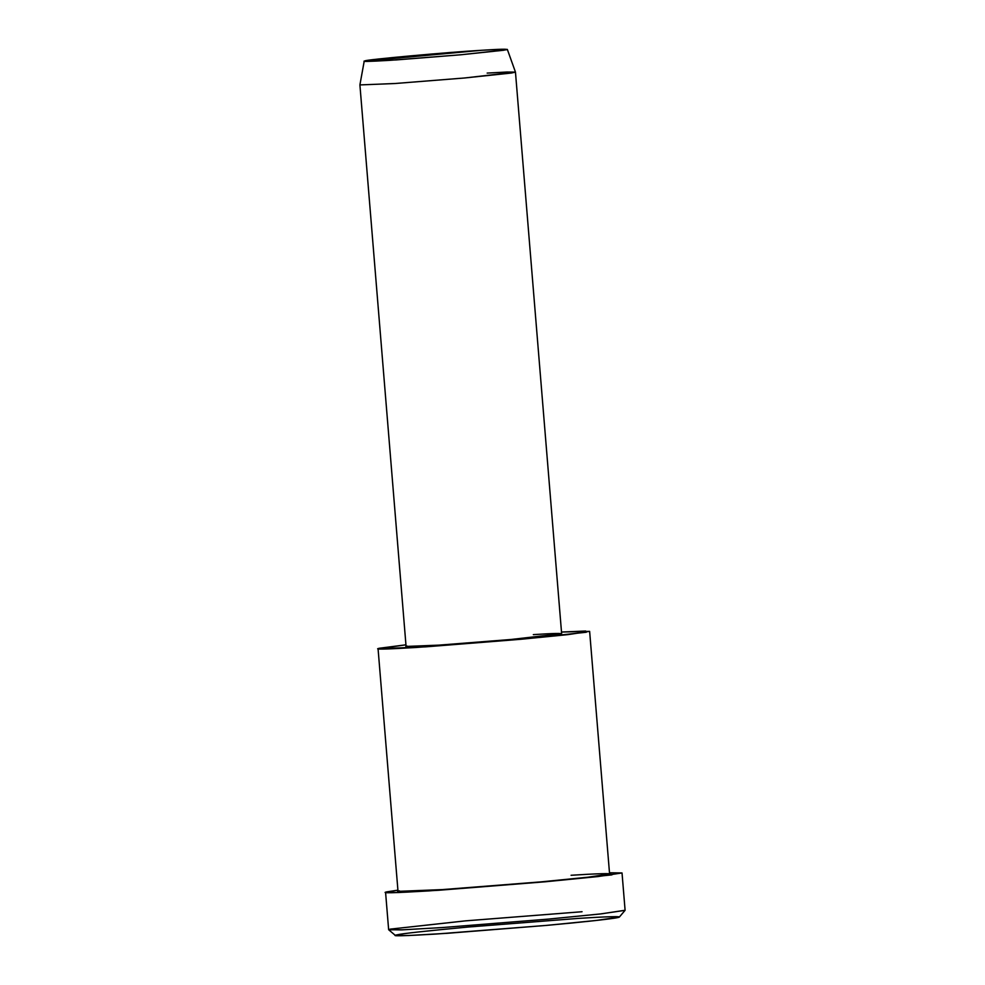 <?xml version="1.0" encoding="UTF-8"?>
<svg xmlns="http://www.w3.org/2000/svg" width="985" height="985" viewBox="0 0 985 985"><rect width="100%" height="100%" fill="white"/><g stroke="black" fill="none" stroke-linecap="round" stroke-linejoin="round"><path stroke-width="1.48" d="M388.681 929.766L395.416 935.467L408.566 935.528L447.042 933.324L546.613 925.383L595.851 920.507L619.356 917.06L625.069 910.337L600.259 913.969L548.288 919.116L443.188 927.501L402.557 929.828L388.681 929.766L390.257 929.126L465.449 920.864L582.061 911.728M481.283 50.309L499.383 49.324L507.337 49.41L503.618 50.247L460.845 54.778L396.192 59.925L364.216 61.181L481.283 50.309C449.899 52.033 364.598 59.777 365.201 60.836C360.498 61.759 368.846 61.575 390.269 60.307L460.845 54.778L506.352 49.779C508.568 48.905 500.208 49.078 481.283 50.309M487.156 73.087L506.93 72.028L515.463 72.127L511.313 73.038L464.932 77.95L394.899 83.516L359.907 84.919L394.653 83.54L464.932 77.95L515.463 72.114L507.337 49.41M364.216 61.181L359.907 84.907L406.079 646.443L441.058 645.052L511.104 639.474L561.635 633.663L515.463 72.127M405.943 644.818L379.52 648.229C372.564 649.595 384.913 649.337 416.581 647.453L520.905 639.277L586.284 632.247L585.681 631.028L561.499 632.038L589.633 631.36L568.099 634.599L520.905 639.277L425.655 646.85L378.068 648.746L405.943 644.818M533.316 634.623C553.89 633.293 562.977 633.096 560.563 634.044L511.104 639.474L434.385 645.495C411.102 646.874 402.015 647.071 407.137 646.062M378.068 648.746L398.014 891.363L445.602 889.467L540.851 881.883L588.045 877.204L609.58 873.966L589.633 631.36M397.915 890.157L387.191 891.794C379.41 893.321 393.224 893.026 428.61 890.92L545.21 881.784L611.956 874.865L609.481 872.772L622.027 872.944L597.957 876.564L545.21 881.784L438.756 890.268L398.408 892.545L385.578 892.385L397.915 890.157M571.078 875.271C594.866 873.732 615.576 872.932 608.127 874.483C601.761 875.961 569.305 879.322 540.851 881.883L436.527 890.058C404.86 891.942 392.51 892.201 399.467 890.834M385.578 892.385L388.644 929.705L401.474 929.877L441.822 927.587L548.288 919.116L601.022 913.883L625.093 910.263L622.027 872.944M578.614 918.377C603.805 916.752 625.734 915.902 617.854 917.552C611.106 919.103 576.742 922.674 546.613 925.383L436.146 934.039C402.619 936.033 389.543 936.304 396.906 934.863C401.868 933.608 425.606 930.997 468.146 927.033L578.614 918.377"/></g></svg>
